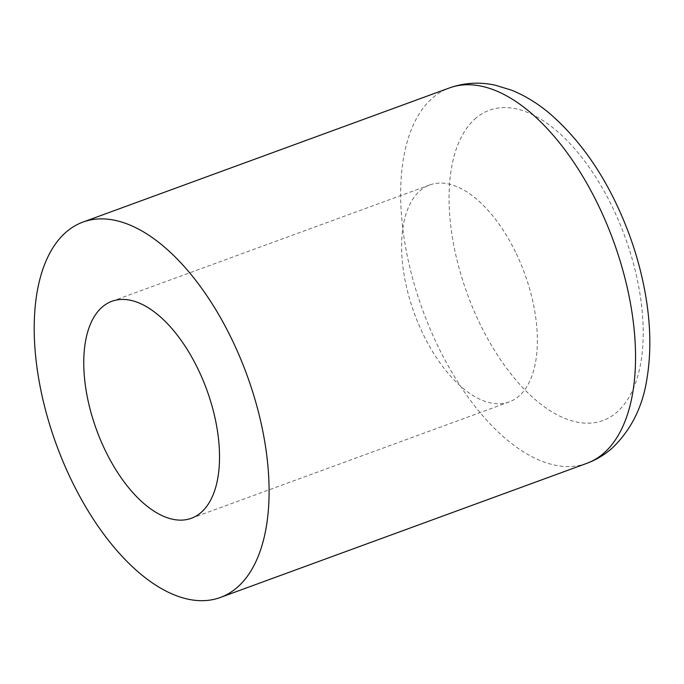 <?xml version="1.0" encoding="UTF-8"?>
<svg xmlns="http://www.w3.org/2000/svg" width="684" height="684" viewBox="0 0 684 684"><rect width="100%" height="100%" fill="white"/><g stroke="black" fill="none" stroke-linecap="round" stroke-linejoin="round"><path stroke-width="0.51" stroke-dasharray="3.42 2.56" d="M515.531 252.063A115.536 58.636 -110.1 0 0 429.774 184.945A115.536 58.636 -110.1 0 0 423.447 334.827A115.536 58.636 -110.1 0 0 509.195 401.935A115.536 58.636 -110.1 0 0 515.531 252.063M474.79 119.102A165.212 83.85 69.9 0 1 611.983 206.209A165.212 83.85 69.9 0 1 617.49 411.674A165.212 83.85 69.9 0 1 480.305 324.558A165.212 83.85 69.9 0 1 474.79 119.102M586.804 463.35A199.873 101.446 69.9 0 1 430.193 329.149A199.873 101.446 69.9 0 1 431.784 98.676A199.873 101.446 69.9 0 1 449.397 87.954M429.774 184.945L111.937 301.285M509.195 401.935L191.358 518.275"/><path stroke-width="1.03" d="M65.331 232.808A199.873 101.446 -110.1 0 0 63.749 463.282A199.873 101.446 -110.1 0 0 220.351 597.474A199.873 101.446 -110.1 0 0 237.964 586.761A199.873 101.446 -110.1 0 0 239.545 356.279A199.873 101.446 -110.1 0 0 82.944 222.086A199.873 101.446 -110.1 0 0 65.331 232.808M197.693 368.402A115.536 58.636 -110.1 0 0 111.937 301.285A115.536 58.636 -110.1 0 0 105.601 451.166A115.536 58.636 -110.1 0 0 191.358 518.275A115.536 58.636 -110.1 0 0 197.693 368.402M586.804 463.35C596.38 459.802 604.989 454.586 612.616 447.712C631.306 429.603 642.763 406.493 647.004 378.389C651.202 352.816 650.732 325.088 645.585 295.214C642.114 275.139 636.77 255.175 629.545 235.33C610.624 184.21 584.264 143.82 550.449 114.16C538.18 103.712 525.286 95.743 511.76 90.262L495.438 85.243C479.698 81.772 464.351 82.67 449.397 87.954A199.873 101.446 69.9 0 1 605.998 222.146A199.873 101.446 69.9 0 1 604.417 452.628A199.873 101.446 69.9 0 1 586.804 463.35L220.351 597.474M449.397 87.954L82.944 222.086"/></g></svg>

